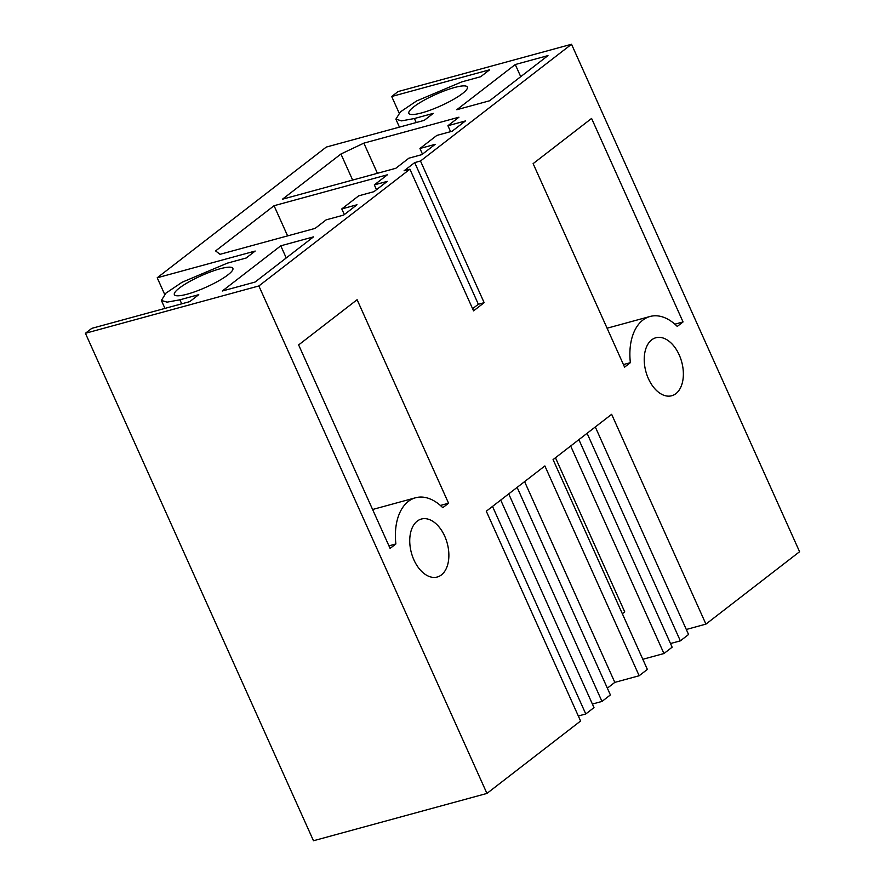 <?xml version="1.0" encoding="UTF-8"?>
<svg xmlns="http://www.w3.org/2000/svg" width="885" height="885" viewBox="0 0 885 885"><rect width="100%" height="100%" fill="white"/><g stroke="black" fill="none" stroke-linecap="round" stroke-linejoin="round"><path stroke-width="1.33" d="M705.931 624.113L799.586 551.72L571.522 44.25L420.486 161.015L414.689 162.597L478.354 304.252L484.15 302.67L478.862 306.763L473.563 310.856L409.899 169.201L258.874 285.955L486.938 793.425L580.582 721.021L486.296 511.22L544.872 465.941L639.158 675.742L647.366 669.403L553.07 459.603L611.646 414.313L705.931 624.113L686.306 629.478M420.486 161.015L484.15 302.67M472.601 308.699L478.354 304.252M448.562 503.222L442.777 507.691A52.104 32.148 74.7 0 0 415.596 497.757A52.104 32.148 74.7 0 0 395.883 543.954L390.097 548.423L298.632 344.918L357.109 299.716L448.562 503.222L440.387 505.457M533.124 163.636L624.589 367.142L630.363 362.673A52.104 32.148 74.7 0 1 650.077 316.476A52.104 32.148 74.7 0 1 677.268 326.421L683.054 321.941L591.589 118.435L533.124 163.636M413.926 559.928A30.068 18.552 74.7 0 0 437.223 577.031A30.068 18.552 74.7 0 0 444.69 536.133A30.068 18.552 74.7 0 0 421.393 519.03A30.068 18.552 74.7 0 0 413.926 559.928M679.182 354.852A30.068 18.552 74.7 0 0 655.885 337.749A30.068 18.552 74.7 0 0 648.406 378.647A30.068 18.552 74.7 0 0 671.715 395.75A30.068 18.552 74.7 0 0 679.182 354.852M414.689 162.597L404.102 170.783L409.899 169.201M571.522 44.25L398.062 91.575L391.701 96.498L489.67 69.771L480.666 76.73L461.804 81.874L416.592 100.967L400.418 111.875L395.872 119.176L401.569 120.869L414.401 118.524L433.252 113.38L424.247 120.349L326.277 147.076L157.209 277.779L255.179 251.052L246.174 258.011L227.323 263.155L182.089 282.249L165.915 293.156L161.38 300.458L164.953 308.4M258.874 285.955L85.414 333.28L91.786 328.357L189.755 301.63L198.76 294.661L179.909 299.805L167.088 302.15L161.38 300.458M187.2 294.174A32.07 6.228 -24.2 0 0 218.518 280.954A32.07 6.228 -24.2 0 0 232.866 268.332A32.07 6.228 -24.2 0 0 220.033 268.797A32.07 6.228 -24.2 0 0 188.715 282.016A32.07 6.228 -24.2 0 0 174.367 294.628A32.07 6.228 -24.2 0 0 187.2 294.174M341.787 208.915L356.998 204.767L343.668 215.077L326.167 219.845L315.137 228.374L220.044 254.316L215.586 250.92L274.051 205.718L387.409 174.787L374.322 184.899L387.265 181.37L373.924 191.68L358.713 195.828L341.787 208.915L344.32 214.568M419.944 148.492L435.166 144.343L421.824 154.643L408.892 158.172L395.816 168.283L282.459 199.214L340.935 154.012L363.857 143.138L458.95 117.196L447.921 125.714L465.422 120.946L452.091 131.257L436.869 135.405L419.944 148.492L422.488 154.134M547.981 55.6L489.516 100.802L456.793 109.729L515.269 64.528L547.981 55.6M421.691 112.893A32.07 6.228 -24.2 0 0 453.009 99.673A32.07 6.228 -24.2 0 0 467.357 87.062A32.07 6.228 -24.2 0 0 454.514 87.515A32.07 6.228 -24.2 0 0 423.196 100.735A32.07 6.228 -24.2 0 0 408.859 113.346A32.07 6.228 -24.2 0 0 421.691 112.893M280.777 245.809L222.312 291.01L255.024 282.083L313.489 236.881L280.777 245.809L286.231 257.944M607.353 688.154L614.809 682.379L639.158 675.742M517.128 487.392L610.396 694.924L601.988 701.429L592.386 704.051M595.295 426.957L688.563 634.501L680.355 640.851L587.087 433.307M670.509 643.528L680.355 640.851M85.414 333.28L313.478 840.75L486.938 793.425M500.711 500.069L593.99 707.613L585.781 713.963L492.514 506.419M578.325 715.998L585.781 713.963M614.809 682.379L524.584 481.617M395.883 543.954L388.935 545.846M683.054 321.941L674.879 324.175M515.269 64.528L520.723 76.674M623.427 364.565L630.363 362.673M164.643 294.329L157.209 277.779M399.135 113.048L391.701 96.498M274.051 205.718L287.614 235.886M374.322 184.899L376.49 189.7M340.935 154.012L352.639 180.064M363.857 143.138L377.419 173.305M447.921 125.714L450.598 131.666M555.459 457.755L624.733 611.889L622.343 613.736M601.988 701.429L508.72 493.885M570.67 445.996L663.949 653.528L642.82 659.292M663.949 653.528L672.146 647.189L578.878 439.646M416.204 122.539L414.401 118.524M181.713 303.82L179.909 299.805M415.596 497.757L372.596 509.494M607.088 328.213L650.077 316.476M395.872 119.176L399.434 127.119"/></g></svg>
